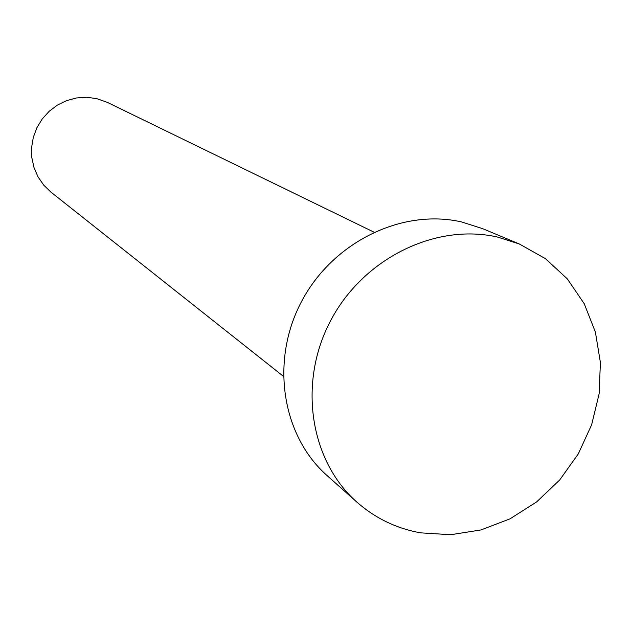 <?xml version="1.0" encoding="UTF-8"?>
<svg xmlns="http://www.w3.org/2000/svg" width="632" height="632" viewBox="0 0 632 632"><rect width="100%" height="100%" fill="white"/><g stroke="black" fill="none" stroke-linecap="round" stroke-linejoin="round"><path stroke-width="0.95" d="M283.278 376.214L50.971 192.144L43.774 185.184L38.046 176.913L34.017 167.638L31.837 157.7L31.6 147.477L33.314 137.349L36.925 127.696L42.297 118.887L49.217 111.256L57.441 105.078L66.636 100.591L76.472 97.968L86.568 97.289L96.554 98.576L107.424 102.416L373.923 232.126M356.914 502.148L327.147 475.643C281.785 435.677 270.062 360.785 301.551 301.503C332.732 242.072 401.999 208.26 461.542 221.943L482.548 228.618L519.322 243.976L545.4 258.638L567.338 278.878L584.221 303.731L595.384 332.029L600.4 362.523L599.12 393.878L591.647 424.751L578.319 453.847L559.723 479.941L536.631 501.919L510.008 518.84L480.968 529.948L450.734 534.712L420.62 532.855C396.548 528.534 375.313 518.295 356.914 502.148C309.791 460.649 297.743 382.502 330.71 320.511C363.353 258.354 435.606 222.883 497.502 237.047L519.322 243.976"/></g></svg>
